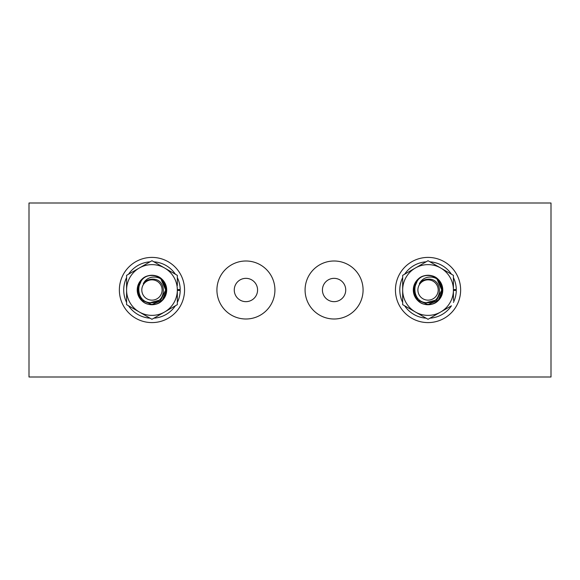 <?xml version="1.0" encoding="UTF-8"?>
<svg xmlns="http://www.w3.org/2000/svg" width="580" height="580" viewBox="0 0 580 580"><rect width="100%" height="100%" fill="white"/><g stroke="black" fill="none" stroke-linecap="round" stroke-linejoin="round"><path stroke-width="0.87" d="M245.92 261A29 29 0 0 0 216.92 290A29 29 0 0 0 245.92 319A29 29 0 0 0 274.92 290A29 29 0 0 0 245.92 261M334.08 261A29 29 0 0 0 305.08 290A29 29 0 0 0 334.08 319A29 29 0 0 0 363.08 290A29 29 0 0 0 334.08 261M245.92 278.342A11.658 11.658 0 0 0 234.262 290A11.658 11.658 0 0 0 245.92 301.658A11.658 11.658 0 0 0 257.578 290A11.658 11.658 0 0 0 245.92 278.342A11.658 11.658 0 0 0 234.262 290A11.658 11.658 0 0 0 245.92 301.658A11.658 11.658 0 0 0 257.578 290A11.658 11.658 0 0 0 245.92 278.342M334.08 278.342A11.658 11.658 0 0 0 322.422 290A11.658 11.658 0 0 0 334.08 301.658A11.658 11.658 0 0 0 345.738 290A11.658 11.658 0 0 0 334.08 278.342A11.658 11.658 0 0 0 322.422 290A11.658 11.658 0 0 0 334.08 301.658A11.658 11.658 0 0 0 345.738 290A11.658 11.658 0 0 0 334.08 278.342M29 377L551 377L551 203L29 203L29 377M438.291 279.748C447.542 288.05 440.452 305.167 428.04 304.5L438.291 300.251L442.54 290L438.291 279.748A14.5 14.5 0 0 0 428.04 275.5C446.745 274.601 446.745 305.399 428.04 304.5L438.291 300.251L442.54 290L438.291 279.748L442.54 290L438.291 300.251L428.04 304.5C446.745 305.399 446.745 274.601 428.04 275.5C446.745 274.601 446.745 305.399 428.04 304.5L438.291 300.251L442.54 290L438.291 279.748L442.54 290L438.291 300.251L428.04 304.5C446.745 305.399 446.745 274.601 428.04 275.5C446.745 274.601 446.745 305.399 428.04 304.5C409.335 305.399 409.335 274.601 428.04 275.5C446.745 274.601 446.745 305.399 428.04 304.5C409.335 305.399 409.335 274.601 428.04 275.5C446.745 274.601 446.745 305.399 428.04 304.5C409.335 305.399 409.335 274.601 428.04 275.5C446.745 274.601 446.745 305.399 428.04 304.5C409.335 305.399 409.335 274.601 428.04 275.5C410.698 274.949 410.307 303.848 428.04 302.659C442.997 303.115 443.41 278.095 428.04 279.176L426.351 279.4C423.451 279.908 421.116 281.344 419.354 283.7C421.174 280.118 424.074 277.958 428.04 277.218C431.788 276.667 435.21 277.508 438.291 279.748M417.788 279.748L413.54 290L417.788 300.251L428.04 304.5C409.335 305.399 409.335 274.601 428.04 275.5C409.335 274.601 409.335 305.399 428.04 304.5L417.788 300.251L413.54 290M419.492 278.284L417.788 279.748L413.54 290L417.788 300.251L428.04 304.5L417.788 300.251L413.54 290L417.788 279.748L419.492 278.284L417.788 279.748L413.54 290L417.788 300.251L428.04 304.5L417.788 300.251L413.54 290L417.788 279.748L419.492 278.284L417.788 279.748L413.54 290L417.788 300.251L428.04 304.5M428.04 300.15A10.15 10.15 0 0 0 438.19 290A10.15 10.15 0 0 0 428.04 279.85A10.15 10.15 0 0 0 417.89 290A10.15 10.15 0 0 0 428.04 300.15M162.212 279.748C171.463 288.05 164.372 305.167 151.96 304.5L162.212 300.251L166.46 290L162.212 279.748A14.5 14.5 0 0 0 151.96 275.5C170.665 274.601 170.665 305.399 151.96 304.5C170.665 305.399 170.665 274.601 151.96 275.5C170.665 274.601 170.665 305.399 151.96 304.5L162.212 300.251L166.46 290L162.212 279.748L166.46 290L162.212 300.251L151.96 304.5C170.665 305.399 170.665 274.601 151.96 275.5C170.665 274.601 170.665 305.399 151.96 304.5C170.665 305.399 170.665 274.601 151.96 275.5C170.665 274.601 170.665 305.399 151.96 304.5L162.212 300.251L166.46 290L162.212 279.748C159.13 277.508 155.708 276.667 151.96 277.218C147.994 277.958 145.094 280.118 143.274 283.7C145.036 281.344 147.371 279.908 150.271 279.4L151.96 279.176C167.33 278.095 166.917 303.115 151.96 302.659C134.226 303.848 134.618 274.949 151.96 275.5C170.665 274.601 170.665 305.399 151.96 304.5C133.255 305.399 133.255 274.601 151.96 275.5C170.665 274.601 170.665 305.399 151.96 304.5C133.255 305.399 133.255 274.601 151.96 275.5C133.255 274.601 133.255 305.399 151.96 304.5C133.255 305.399 133.255 274.601 151.96 275.5C133.255 274.601 133.255 305.399 151.96 304.5C133.255 305.399 133.255 274.601 151.96 275.5C133.255 274.601 133.255 305.399 151.96 304.5C133.255 305.399 133.255 274.601 151.96 275.5M141.107 280.387L137.46 290L141.709 300.251L151.96 304.5L141.709 300.251L137.46 290M151.96 304.5L141.709 300.251L137.46 290L141.709 279.748L143.412 278.284L141.709 279.748L137.46 290L141.709 300.251L151.96 304.5L141.709 300.251L137.46 290L141.709 279.748M151.96 300.15A10.15 10.15 0 0 0 162.11 290A10.15 10.15 0 0 0 151.96 279.85A10.15 10.15 0 0 0 141.81 290A10.15 10.15 0 0 0 151.96 300.15M428.04 322.596A32.596 32.596 0 0 0 460.636 290A32.596 32.596 0 0 0 428.04 257.404A32.596 32.596 0 0 0 395.444 290A32.596 32.596 0 0 0 428.04 322.596M429.983 318.181A28.246 28.246 0 0 0 451.472 305.769M453.415 302.405A28.246 28.246 0 0 0 456.286 290.435L453.415 290.435M426.097 261.819A28.246 28.246 0 0 0 404.608 274.231M402.665 277.595A28.246 28.246 0 0 0 402.665 302.405M404.608 305.769A28.246 28.246 0 0 0 426.097 318.181M453.415 289.565L456.286 289.565A28.246 28.246 0 0 0 453.415 277.595M451.472 274.231A28.246 28.246 0 0 0 429.983 261.819M413.308 290A14.732 14.732 0 0 0 428.04 304.732A14.732 14.732 0 0 0 442.772 290A14.732 14.732 0 0 0 428.04 275.268A14.732 14.732 0 0 0 413.308 290M436.878 278.813L441.764 290L436.921 299.824L426.365 302.622M450.812 306.153L428.04 319.297L402.665 304.652L402.665 290A25.375 25.375 0 0 0 415.352 311.975L428.04 319.297L435.645 314.911M402.665 292.965L402.665 304.652L410.27 309.038M415.352 268.025A25.375 25.375 0 0 0 402.665 290L402.665 275.348L428.04 260.703L440.727 268.025A25.375 25.375 0 0 0 415.352 268.025M405.268 273.847L402.665 275.348L402.665 287.013M402.665 288.507L402.665 290M430.643 262.204L428.04 260.703M415.352 311.975A25.375 25.375 0 0 0 453.415 290A25.375 25.375 0 0 0 440.727 268.025L453.415 275.348L453.415 288.507M453.415 282.562L453.415 275.348M453.415 290L453.415 300.31M151.96 322.596A32.596 32.596 0 0 0 184.556 290A32.596 32.596 0 0 0 151.96 257.404A32.596 32.596 0 0 0 119.364 290A32.596 32.596 0 0 0 151.96 322.596M153.903 318.181A28.246 28.246 0 0 0 175.392 305.769M177.335 302.405A28.246 28.246 0 0 0 180.206 290.435L177.335 290.435M150.017 261.819A28.246 28.246 0 0 0 128.528 274.231M126.585 277.595A28.246 28.246 0 0 0 126.585 302.405M128.528 305.769A28.246 28.246 0 0 0 150.017 318.181M177.335 289.565L180.206 289.565A28.246 28.246 0 0 0 177.335 277.595M175.392 274.231A28.246 28.246 0 0 0 153.903 261.819M137.228 290A14.732 14.732 0 0 0 151.96 304.732A14.732 14.732 0 0 0 166.692 290A14.732 14.732 0 0 0 151.96 275.268A14.732 14.732 0 0 0 137.228 290M160.798 278.813L165.684 290L160.841 299.824L150.285 302.622M144.362 314.918L151.96 319.297L164.647 311.975L151.96 319.297L126.585 304.652L126.585 290A25.375 25.375 0 0 0 164.647 311.975A25.375 25.375 0 0 0 164.647 268.025A25.375 25.375 0 0 0 126.585 290L126.585 275.348L151.96 260.703L177.335 275.348L177.335 285.519M126.585 294.444L126.585 300.31M126.585 301.767L126.585 304.652L134.19 309.038M126.585 275.348L126.585 287.013M126.585 288.507L126.585 290M177.335 282.562L177.335 275.348M174.732 306.153L177.335 304.652L177.335 300.31M177.335 290L177.335 304.652L164.647 311.975"/></g></svg>
